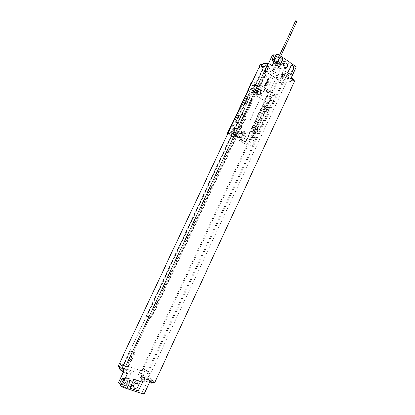 <?xml version="1.0" encoding="UTF-8"?>
<svg xmlns="http://www.w3.org/2000/svg" width="415" height="415" viewBox="0 0 415 415"><rect width="100%" height="100%" fill="white"/><g stroke="black" fill="none" stroke-linecap="round" stroke-linejoin="round"><path stroke-width="0.31" stroke-dasharray="2.08 1.56" d="M265.543 71.401L277.645 79.374L266.108 71.831L267.208 71.588L265.543 71.401L127.068 365.906L127.415 366.336L134.019 352.294L135.057 352.963L129.9 350.805L130.554 351.043L130.222 350.665L146.635 315.799L146.993 316.121L241.898 114.53L241.395 114.545L256.595 82.263L259.567 84.178L261.253 84.401L267.281 71.577L263.053 68.849L264.262 66.281L263.084 66.488L260.236 64.6M261.253 84.401L257.15 81.755L256.558 81.833L257.118 82.196L263.162 69.362L261.953 69.03L263.053 68.849M263.162 69.362L262.602 68.994L263.136 68.906L267.281 71.577M266.108 71.831L267.307 69.279L268.495 69.087L264.262 66.281M267.291 71.645L268.495 69.087M281.593 76.599L282.314 75.307L281.178 76.806L282.278 78.238C284.861 79.722 286.646 80.178 287.642 79.592C287.74 78.689 286.521 77.688 283.985 76.588L282.765 75.774L283.668 75.649L288.316 78.746L291.003 78.399M272.463 55.102L282.356 61.809L281.266 61.373C279.191 60.777 277.547 61.487 276.333 63.516L272.665 70.571L281.723 76.578M272.665 70.571L267.021 66.67L268.552 63.407M272.121 65.793L267.021 66.67M276.743 78.834L277.925 76.308L267.307 69.279M277.925 76.308L279.357 77.984L277.443 82.071L279.067 83.135L281.562 84.006L147.647 371.057L148.321 371.824L142.827 369.905L142.065 369.018L143.325 369.039L141.219 373.536L149.11 376.747L154.505 382.978M294.811 80.946L286.449 81.947L279.357 77.984M263.183 65.627C264.552 66.426 265.496 66.665 266.015 66.348L265.19 65.269C263.81 64.47 262.866 64.232 262.353 64.548L263.183 65.627M290.484 79.976C291.88 80.78 292.85 81.024 293.395 80.707L292.637 79.711C291.242 78.902 290.267 78.658 289.727 78.98L290.484 79.976M291.257 77.849L289.971 78.456L290.728 79.457C292.124 80.261 293.094 80.505 293.638 80.183L293.395 80.707M289.976 78.44L291.014 78.373M293.203 78.694L291.735 78.378L291.387 77.844M262.576 64.066L263.426 65.103C264.801 65.902 265.745 66.141 266.264 65.824L265.434 64.745L263.722 63.967M266.269 65.809L265.839 64.315L264.407 63.998L264.023 63.422M265.211 63.692L265.839 64.315M279.86 57.109L282.651 59.008L279.238 67.131M291.48 65.02L294.214 66.882L290.853 74.923M142.527 382.199L138.102 390.816L130.123 388.175M131.373 383.927C133.713 384.077 134.901 382.957 134.927 380.565L133.625 379.123C131.301 378.957 130.113 380.067 130.061 382.459L131.373 383.927M136.96 383.278L138.677 385.431L142.739 377.526L142.169 376.846L143.621 377.344C146.225 378.625 147.802 379.04 148.352 378.584C148.031 377.645 146.422 376.597 143.523 375.451L141.733 375.3L141.972 375.777L141.318 377.178L140.28 376.825L136.96 383.278C134.937 387.651 128.204 387.786 127.457 383.413L127.804 380.192L131.347 372.219L124.427 369.838L123.271 372.302M141.972 375.777L131.233 372.079M141.888 375.679L141.318 377.178M140.721 376.976L141.396 376.54C143.715 377.028 145.691 377.987 147.32 379.419L147.527 379.907C147.46 380.856 141.93 378.615 140.882 377.209L140.721 376.976M141.235 377.079L141.074 376.701L141.396 376.54L142.869 376.846C145.774 377.992 147.382 379.04 147.699 379.99L148.352 378.584M140.55 377.915L140.358 377.437C140.446 376.493 145.914 378.703 146.993 380.119L147.201 380.612C147.133 381.561 141.598 379.326 140.55 377.915M140.28 376.825L141.453 378.236L142.962 378.755C145.566 380.036 147.143 380.451 147.699 379.99M142.169 376.846L141.453 378.236M138.677 385.431C136.96 388.207 134.683 389.286 131.851 388.663L142.335 392.134L148.259 379.419L149.976 381.432M118.394 382.666L130.294 386.619C128.852 386.1 127.945 385.079 127.571 383.559L127.913 380.337L131.347 372.219M140.327 370.481L127.773 366.113L141.25 370.756L140.327 370.481L139.025 373.261L141.219 373.536M139.025 373.261L126.456 368.919L127.177 369.822L122.16 368.095L121.45 367.192L118.073 366.025M127.514 373.754L124.427 369.838M142.739 377.526L148.259 379.419M120.921 367.628C122.472 368.235 123.322 368.79 123.478 369.283L122.129 369.168C120.573 368.556 119.717 368.006 119.567 367.514L120.921 367.628M150.687 380.394C152.253 381.012 153.125 381.582 153.301 382.096L152.066 382.002C150.495 381.38 149.618 380.809 149.447 380.296L150.687 380.394M149.447 380.296L149.177 380.871L150.417 380.965C151.989 381.587 152.86 382.158 153.036 382.671M149.177 380.871L149.877 381.634M151.356 383.076L149.628 382.423M119.307 368.064L120.651 368.204C122.197 368.816 123.053 369.366 123.203 369.864L120.49 369.148M121.616 370.6L119.748 369.646M149.11 376.747L286.449 81.947M285.281 84.458L282.133 82.455L281.401 84.027M280.971 79.052L279.067 83.135M277.49 79.395L276.748 80.972L277.443 82.071M285.354 84.447L282.299 82.435L281.562 84.006L282.605 83.887L277.941 80.821L276.748 80.972M259.131 67.23L261.953 69.03L259.152 67.189M260.656 84.473L266.669 71.676M127.068 365.906L128.505 367.005L135.057 352.963M262.596 69.455L123.582 364.692L123.929 365.122L123.265 364.894L128.406 366.969L128.074 366.564L134.668 352.527M151.034 317.714L245.504 116.714L244.933 116.371L150.396 317.459L151.449 318.077L246.074 116.698L241.893 114.161L241.323 114.182L241.898 114.53M245.504 116.714L246.074 116.698M257.118 82.196L256.595 82.263M244.933 116.371L241.395 114.545M244.425 116.382L259.567 84.178M123.929 365.122L130.554 351.043M134.019 352.294L130.222 350.665M133.677 351.915L150.028 317.143L146.635 315.799M260.096 84.115L266.114 71.307M150.396 317.459L150.028 317.143M128.074 366.564L127.415 366.336M128.448 367.026L123.494 365.262L122.16 368.095M123.582 364.692L122.824 364.427L123.494 365.262M127.773 366.113L126.456 368.919M128.505 367.005L127.177 369.822M141.25 370.756L142.065 369.018M143.325 369.039L145.229 369.703L143.134 374.195M150.396 373.982L146.734 372.665L147.543 370.937L146.734 372.665M145.229 369.703L147.543 370.937M150.448 374.04L146.837 372.784M119.515 363.275L122.824 364.427L119.53 363.244M122.778 364.375L121.45 367.192M257.15 81.755L263.209 68.89M123.634 365.35L130.279 351.24M151.449 318.077L146.76 316.23L241.893 114.161M256.558 81.833L262.602 68.994M123.265 364.894L129.9 350.805M146.76 316.23L146.35 315.867L241.323 114.182M146.35 315.867L146.993 316.121M141.354 370.875L277.645 79.374M148.321 371.824L282.605 83.887M142.827 369.905L277.941 80.821M265.906 75.805L268.666 77.615L269.174 79.613L249.96 120.583L248.222 121.19L245.317 119.432L244.855 117.497L264.194 76.355L265.735 75.712L268.63 77.621L269.138 79.618L249.923 120.583L248.191 121.19L245.353 119.479L244.824 117.497L264.158 76.36L265.87 75.81M261.881 69.046L263.084 66.488M144.005 394.25L142.335 392.134M121.102 384.575L122.046 384.892L121.756 384.498L127.379 386.656L129.828 381.675L130.85 380.545C131.519 380.674 131.56 381.546 130.979 383.17L128.66 388.362L127.379 386.656M120.599 385.701L127.218 388.191L126.923 387.792L128.66 388.362M122.046 384.892L124.505 379.891L125.527 378.75C126.186 378.874 126.222 379.751 125.631 381.375L123.297 386.593M125.652 386.085L128.1 381.1L129.122 379.958C129.791 380.088 129.833 380.965 129.247 382.589L126.923 387.792M123.592 386.993L126.855 379.912L126.601 377.36L125.065 377.583L121.756 384.498M127.218 388.191L130.466 381.126L126.855 379.912M130.466 381.126L130.201 378.579L128.655 378.791L125.356 385.691M128.655 378.791L125.065 377.583M130.201 378.579L126.601 377.36M143.621 377.344L142.962 378.755M140.529 377.515L140.711 377.972C141.707 379.31 146.962 381.437 147.029 380.529L146.832 380.062C145.805 378.719 140.612 376.618 140.529 377.515L139.829 379.014C139.917 378.112 145.115 380.207 146.137 381.556L146.334 382.028L145.411 382.194L140.441 379.891C141.733 381.468 143.393 382.236 145.411 382.194M139.829 379.014L140.441 379.891M281.095 64.133C282.812 66.846 282.262 68.356 279.445 68.662L279.067 68.465C277.339 65.778 277.879 64.258 280.68 63.915L281.095 64.133M282.314 75.307L281.443 74.731L283.985 68.667L286.781 68.226C287.694 65.409 287.087 63.116 284.955 61.342L282.356 61.809M281.266 61.373C284.052 62.883 284.96 65.311 283.985 68.667M282.107 74.897L281.588 75.162L281.801 75.961C283.487 77.543 285.396 78.394 287.533 78.508L288.072 78.243C288.861 77.32 283.901 74.534 282.107 74.897M281.443 74.731L283.315 74.461L284.581 75.307C287.118 76.412 288.332 77.413 288.233 78.321C287.237 78.912 285.447 78.461 282.869 76.972L281.769 75.535L281.178 76.806M288.368 77.61C289.156 76.676 284.197 73.891 282.402 74.264L281.884 74.529C281.111 75.463 286.008 78.222 287.828 77.875L288.368 77.61L288.072 78.243M282.542 74.352L282.044 74.601C282.698 76.272 284.581 77.335 287.694 77.787L288.207 77.532C288.954 76.651 284.244 74.005 282.542 74.352M288.84 76.178L288.882 76.075C287.989 74.378 286.091 73.356 283.175 72.993L282.677 73.248C283.326 74.928 285.209 75.987 288.321 76.433L288.84 76.178L288.207 77.532M282.184 75.328L281.769 75.535M283.985 76.588L284.581 75.307M282.765 75.774L283.315 74.461M283.668 75.649L286.781 68.226M288.316 78.746L293.664 67.266L284.955 61.342M276.265 54.329L278.501 55.849L279.005 55.75L275.975 62.089L278.994 64.123L282.013 57.799L279.005 55.75M275.57 55.735L276.364 56.274L275.866 56.373L278.854 58.401L279.352 58.308L277.329 62.852L277.464 64.268L279.233 62.515L281.505 57.898L282.013 57.799M281.505 57.898L282.947 58.878L280.789 59.283L278.766 63.822L278.906 65.238L280.68 63.49L282.947 58.878M279.352 58.308L280.789 59.283M293.664 67.266L296.383 66.836M281.453 61.342C279.373 60.74 277.728 61.456 276.514 63.485L272.847 70.54M276.364 56.274L274.325 60.834L274.45 62.24L276.224 60.481L278.501 55.849M275.975 62.089L273.89 63.604L272.982 62.629L275.866 56.373M278.854 58.401L275.985 64.641L276.898 65.627L278.994 64.123M272.982 62.629L275.985 64.641M273.89 63.604L276.898 65.627M243.859 132.136L240.207 139.912L239.808 139.57L243.46 131.783L245.021 132.504L241.369 140.291L241.011 140.27L244.658 132.494M241.525 135.913L240.285 136.042C239.362 134.201 239.844 133.319 241.722 133.402L242.433 134.937L241.992 134.922M240.321 133.36L240.456 133.454C241.395 135.285 240.923 136.162 239.04 136.089L238.89 135.99C237.971 134.154 238.449 133.282 240.321 133.36M238.158 137.121C235.544 135.223 238.215 130.367 240.902 132.126L241.146 132.292C243.818 134.149 241.182 139.087 238.459 137.329L236.861 137.069C234.252 135.181 236.918 130.341 239.595 132.095L239.839 132.261C242.5 134.107 239.875 139.025 237.162 137.272L236.861 137.069M231.088 125.517L252.408 138.122L248.741 145.976L227.757 133.755M233.842 129.729C231.363 129.605 230.73 130.756 231.938 133.179L232.146 133.324C234.636 133.423 235.264 132.266 234.024 129.848L233.842 129.729M251.443 82.352L272.24 95.678L268.624 103.418L247.895 90.325M253.954 87.01L253.809 86.922C251.345 87.02 250.836 88.229 252.289 90.553L252.408 90.62C254.883 90.558 255.401 89.355 253.954 87.01M259.572 89.567L259.359 89.443C256.553 87.861 254.369 93.069 257.175 94.672L257.331 94.765C260.138 96.42 262.389 91.201 259.572 89.567M266.679 107.578L269.817 107.418L266.679 107.578L265.833 109.394L264.749 108.714L265.18 107.791L267.473 107.677L267.151 109.871L265.393 112.128L263.115 112.211L263.546 111.287L265.112 111.225C266.425 110.333 266.835 109.472 266.326 108.642L264.749 108.714M266.57 107.511L263.743 105.612L262.845 107.527L264.531 107.521C265.035 108.351 264.63 109.212 263.312 110.105L261.756 110.177L261.32 111.101L263.115 112.211M265.18 107.791L263.395 106.676L262.96 107.599M261.756 110.177L253.529 127.758L253.97 126.824L255.775 127.913L255.339 128.842L256.439 129.501L264.63 111.962L263.546 111.287M252.367 138.06L255.464 138.19L257.409 134.009L254.374 133.921L255.23 132.089L254.13 131.431L253.695 132.364L251.884 131.28L252.201 130.279L251.298 132.209L254.286 133.952L252.367 138.06L231.264 125.584L233.775 125.589L231.643 125.517M254.374 133.921L251.298 132.209M255.324 86.849L255.173 86.766C252.704 86.86 252.196 88.073 253.648 90.408L253.767 90.48C256.252 90.413 256.771 89.204 255.324 86.849M232.696 128.717L231.29 131.7L232.877 134.533L235.86 134.382L237.261 131.405L235.684 128.577L232.696 128.717L233.987 128.733L231.311 134.419L232.384 131.726L231.29 131.7M235.129 129.75C232.644 129.63 232.011 130.782 233.22 133.215L233.432 133.36C235.928 133.459 236.555 132.297 235.31 129.874L235.129 129.75M253.103 91.565L256.019 91.513L257.399 88.582L255.868 85.692L252.948 85.739L251.557 88.68L253.103 91.565L256.019 91.513M237.261 131.405L238.568 131.436L236.986 128.593L235.684 128.577M236.986 128.593L233.987 128.733M240.332 128.702L238.044 127.592C235.928 125.683 235.409 123.312 236.477 120.48L241.722 109.353L242.459 108.792L236.955 120.475C235.881 123.307 236.405 125.683 238.521 127.597L240.363 128.702L241.603 127.415L237.032 137.147L235.71 137.095L236.97 134.413L235.86 134.382M238.568 131.436L239.854 128.697M257.399 88.582L258.571 88.452L259.826 85.786L261.243 85.62L256.735 95.211L255.391 94.361C253.415 93.391 251.832 93.92 250.629 95.943L244.71 108.523L242.459 108.792M261.243 85.62L269.252 90.771L245.291 141.972L243.309 140.81L247.241 132.421L245.249 131.239L244.098 131.213L243.46 131.783M239.808 139.57L240.695 139.616L238.418 138.283L239.024 138.309L239.927 136.4L239.834 133.454L242.054 131.861L244.326 133.21L245.249 131.239M239.024 138.309L237.032 137.147M233.775 125.589L241.494 109.218L243.123 107.967L243.387 107.407L242.879 106.276L243.107 106.416L248.326 95.341C249.856 92.701 251.926 91.933 254.535 93.038L256.143 94.044L256.662 93.992L256.735 95.211M243.107 106.416L244.71 108.523L238.76 121.154L236.477 120.48M242.879 106.276L254.177 81.994L255.578 82.896L252.927 88.525L254.473 91.425M256.143 94.044L257.399 91.373M227.871 133.516L229.869 133.578L231.311 134.419M229.869 133.578L233.661 125.522M252.927 88.525L251.557 88.68M259.826 85.786L255.37 82.922L254.11 85.599L252.948 85.739M232.384 131.726L233.977 134.569L236.97 134.413M235.71 137.095L231.119 134.413M258.571 88.452L257.041 85.552L254.11 85.599M233.977 134.569L232.877 134.533M240.207 139.912L241.011 140.27M243.309 140.81L241.369 140.291M248.741 145.976L252.081 146.199L245.291 141.972M238.418 138.283L239.315 136.374L238.869 136.359L241.141 137.692L241.966 135.928M240.695 139.616L241.587 137.707L239.315 136.374L239.927 136.4M239.834 133.454L238.781 133.423L238.869 136.359M242.054 131.861L240.991 131.84L238.781 133.423M244.326 133.21L243.257 133.179L240.991 131.84M243.257 133.179L242.433 134.937M241.587 137.707L241.141 137.692M244.098 131.213L246.079 132.39L247.241 132.421M246.079 132.39L242.163 140.752M243.823 131.794L245.021 132.504M272.24 95.678L275.799 95.377L269.543 91.352L245.633 142.438M269.543 91.352L269.252 90.771M255.464 138.19L254.473 141.079L248.046 137.287L251.449 129.241L267.167 96.42L273.444 100.42L271.929 103.211L268.624 103.418M265.984 105.789L254.084 131.244L252.424 137.5L255.749 132.245L267.623 106.821L269.734 100.752L265.984 105.789L268.334 105.659L256.356 131.296L254.478 137.583L258.031 132.297L269.983 106.697L271.825 100.44L268.334 105.659M257.409 134.009L269.817 107.418M269.709 107.35L271.929 103.211M254.473 141.079L252.081 146.199M275.799 95.377L273.444 100.42M255.573 138.257L252.408 138.122M265.833 109.394L267.416 109.321C267.924 110.157 267.519 111.018 266.202 111.905L265.112 111.225M264.63 111.962L266.202 111.905M256.439 129.501L257.969 129.527C258.472 130.383 258.078 131.249 256.781 132.126L255.656 131.467L254.13 131.431M255.23 132.089L256.755 132.126M247.911 90.288L268.588 103.345L271.82 103.143M250.437 89.931L248.32 90.159M248.279 90.247L250.546 90.003M266.617 107.418L263.81 105.612L262.913 107.527L262.368 107.184L261.165 109.762L261.709 110.1L253.482 127.685L252.932 127.358L251.718 129.952L252.268 130.279L251.366 132.214M266.684 107.412L268.588 103.345M262.368 107.184L263.873 107.106C264.371 107.936 263.966 108.797 262.654 109.695L261.165 109.762M252.932 127.358L254.385 127.369C254.883 128.219 254.483 129.091 253.192 129.973L251.718 129.952M266.326 108.642L267.416 109.321L266.316 108.642M255.775 127.913L258.011 127.934L257.663 130.191L255.92 132.416L253.695 132.364M255.339 128.842L256.869 128.863C257.373 129.719 256.973 130.585 255.676 131.467L256.781 132.126M263.395 106.676L265.678 106.551L265.351 108.746L263.592 111.007L261.32 111.101M253.529 127.758L255.054 127.773C255.552 128.624 255.152 129.496 253.861 130.377L252.32 130.346M253.97 126.824L256.195 126.84L255.842 129.091L254.094 131.327L251.884 131.28M265.393 112.128L263.592 111.007M267.151 109.871L265.351 108.746M267.473 107.677L265.678 106.551M254.265 133.853L257.3 133.941M252.035 82.274L254.177 81.994M265.097 89.152L263.904 88.488L265.097 89.152M296.912 21.456L295.646 20.983M255.92 132.416L254.094 131.327M257.663 130.191L255.842 129.091M258.011 127.934L256.195 126.84M257.041 85.552L255.868 85.692M260.957 89.422L260.739 89.298C257.928 87.705 255.739 92.939 258.55 94.547L258.706 94.641C261.523 96.306 263.779 91.061 260.957 89.422M258.711 94.2C256.283 92.804 258.177 88.286 260.61 89.666L260.791 89.77C263.235 91.186 261.284 95.715 258.851 94.278L258.711 94.2M235.046 120.35L246.194 96.711L247.449 96.259L251.386 98.729L251.775 100.197L240.705 123.732L239.413 124.184L235.378 121.771L235.015 120.35L246.157 96.711L247.449 96.285L251.355 98.729L251.739 100.202L240.674 123.732L239.377 124.184L235.414 121.818L235.015 120.35M279.02 66.748L281.173 67.277L280.587 66.488L278.434 65.954L279.02 66.748M267.032 91.487C268.661 92.405 269.766 92.706 270.357 92.395L269.397 91.253C267.794 90.34 266.689 90.029 266.077 90.325L267.032 91.487M270.201 92.727C269.615 93.038 268.505 92.737 266.876 91.814L265.911 90.667C266.503 90.356 267.613 90.662 269.242 91.585L270.201 92.727L270.357 92.395M267.54 79.192L267.966 79.364L267.54 79.192M267.473 78.866L268.863 79.436L268.157 79.467L268.593 80.012L267.281 79.41L267.473 78.866M267.151 80.245L267.167 79.623L267.857 80.235L268.225 80.344L267.966 79.888L268.479 80.162L268.256 80.635L267.27 79.903L267.151 80.245M266.824 80.256L268.209 80.821L268.095 81.07L266.638 80.655L266.824 80.256M266.425 81.107L267.81 81.672L267.623 82.071L266.238 81.506L266.425 81.107M266.181 81.62L267.473 82.403L266.181 81.62M266.632 82.445L266.321 82.362L266.632 82.445M266.788 82.507L266.653 82.793L266.114 82.512L266.503 82.134L267.364 82.544L267.172 82.943L266.788 82.507M265.745 82.549L267.136 83.114L266.508 83.093L266.892 83.638L265.771 83.15L266.321 83.031L265.745 82.549M265.46 83.156L266.622 83.628L266.715 84.022L265.579 83.56L265.46 83.156M265.574 84.229L265.543 83.638L266.674 84.095L265.61 83.929L265.87 84.105L265.574 84.229M265.387 84.494L266.145 84.842L265.387 84.494M265.496 84.276L266.357 84.686L266.165 85.085L265.107 84.66L265.496 84.276M265.024 85.397L264.998 84.8L266.134 85.257L265.045 85.111L265.901 85.755L265.024 85.397M264.708 85.412L265.745 86.087L264.708 85.412M264.454 85.308L264.516 85.589L264.454 85.308M264.293 85.64L265.688 86.206L265.055 86.19L265.439 86.73L264.319 86.247L264.869 86.128L264.293 85.64M284.778 73.082L285.759 73.595L284.918 73.932L285.447 74.285L286.293 73.948L287.611 74.84L286.76 73.668L284.778 73.082M141.007 380.654L142.962 381.93L144.394 382.007L142.781 381.561L142.438 380.742L141.811 380.529L142.148 381.344L141.007 380.654M249.726 98.806L251.874 98.749L250.862 100.907L249.726 98.806M139.258 333.489L141.681 333.032L140.586 335.362L139.258 333.489M259.453 92.099L258.939 93.188L257.86 93.209L257.29 92.14L257.803 91.046L258.887 91.025L259.453 92.099M246.987 97.354L247.366 97.499L246.987 97.354M246.93 97.074L248.154 97.551L247.537 97.587L247.921 98.054L246.764 97.546L246.93 97.074M246.65 98.272L246.666 97.733L247.273 98.256L247.599 98.345L247.371 97.956L247.822 98.184L247.625 98.594L246.754 97.976L246.65 98.272M246.36 98.282L247.485 98.978L246.199 98.63L246.36 98.282M246.012 99.024L247.236 99.501L247.075 99.844L245.846 99.372L246.012 99.024M245.799 99.475L246.941 100.134L245.799 99.475M246.199 100.176L245.929 100.108L246.199 100.176M246.339 100.233L245.742 100.243L246.085 99.911L246.847 100.254L246.681 100.606L246.339 100.233M245.421 100.28L246.65 100.752L246.095 100.746L246.432 101.208L245.441 100.803L245.929 100.695L245.421 100.28M245.172 100.809L246.277 101.54L245.172 100.809M245.275 101.732L245.244 101.224L246.245 101.608L245.275 101.732M245.115 101.966L245.784 102.256L245.115 101.966M245.203 101.779L245.965 102.121L245.799 102.469L244.866 102.111L245.203 101.779M244.793 102.754L244.772 102.235L245.768 102.619L244.809 102.505L245.566 103.05L244.793 102.754M244.518 102.77L245.431 103.34L244.518 102.77M244.15 102.972L245.379 103.444L244.824 103.439L245.166 103.9L244.176 103.496L244.658 103.387L244.15 102.972M130.294 386.619L131.851 388.663M283.046 82.984L284.218 80.474M147.761 373.069L146.469 375.834M123.276 379.476L124.505 379.891M128.1 381.1L129.828 381.675M122.944 380.472L125.631 381.375M129.247 382.589L130.979 383.17M143.523 375.451L142.869 376.846M282.869 76.972L282.278 78.238M273.215 60.082L274.325 60.834M277.329 62.852L278.766 63.822M273.978 58.966L276.224 60.481M279.233 62.515L280.68 63.49M238.76 121.154C237.935 123.437 238.428 125.252 240.233 126.601L238.993 127.893L238.485 127.887M240.233 126.601L241.603 127.415M255.391 94.361L255.318 93.147L256.662 93.992L255.033 92.986C252.424 91.886 250.354 92.654 248.818 95.294L243.335 106.925M254.535 93.038L255.318 93.147L254.8 93.193M250.629 95.943L248.326 95.341M243.387 107.407L244.207 107.91M243.123 107.967L243.942 108.471M257.84 133.07L255.905 131.908M254.239 130.912L251.449 129.241M254.084 131.244L256.356 131.296M254.426 137.432L252.362 137.355M254.639 137.562L252.574 137.479M265.828 106.121L263.079 104.398M269.377 108.351L267.468 107.153M267.623 106.821L269.983 106.697M271.898 100.601L269.734 100.752M271.685 100.466L269.527 100.622M255.749 132.245L258.031 132.297M263.312 110.105L262.654 109.695M264.526 107.521L263.862 107.106L264.531 107.521M257.969 129.527L256.869 128.863M255.054 127.773L254.385 127.369M253.835 130.377L253.166 129.973M258.851 94.278L257.471 94.314C255.049 92.924 256.937 88.421 259.365 89.796L259.546 89.899C261.979 91.31 260.039 95.824 257.611 94.392L257.471 94.314C255.007 92.939 256.895 88.442 259.365 89.796L260.61 89.666M257.456 94.075C255.873 91.378 256.486 90.071 259.292 90.164C260.869 92.856 260.257 94.164 257.456 94.075M266.077 90.325L267.265 89.521L269.563 90.159L270.227 90.942C269.833 91.181 269.065 90.973 267.924 90.325L267.265 89.521L267.545 89.189L268.163 89.925L270.3 90.506L269.688 89.77L267.545 89.189L278.434 65.954M289.971 78.456L289.727 78.98M266.264 65.824L266.015 66.348M262.524 64.185L262.353 64.548M134.927 380.565L137.292 383.538M130.061 382.459L133.443 386.842M140.685 376.737L140.358 377.437M147.527 379.907L147.201 380.612M153.301 382.096L153.114 382.506M149.182 380.97L149.556 382.324M123.478 369.283L123.203 369.864M119.567 367.514L119.437 367.789M121.585 370.564L123.146 369.931M123.198 377.961L125.527 378.75M129.122 379.958L130.85 380.545M141.733 375.3L141.074 376.701M147.029 380.529L146.334 382.028M284.866 67.79L279.445 68.662M284.254 63.293L280.68 63.915M281.884 74.529L281.588 75.162M282.677 73.248L282.044 74.601M288.882 76.075L285.385 73.279L282.75 73.159M287.642 79.592L288.233 78.321M274.45 62.24L272.214 60.735M278.906 65.238L277.464 64.268M241.857 133.495L240.456 133.454M240.285 136.042L238.89 135.99M241.146 132.292L239.839 132.261M253.809 86.922L255.173 86.766M252.408 90.62L253.767 90.48M238.044 127.592L240.363 128.702M254.478 137.583L252.424 137.5M271.825 100.44L269.672 100.591M253.192 129.973L253.861 130.377M263.904 88.488L279.471 55.304M265.19 89.111L280.659 56.113M231.938 133.179L233.22 133.215M234.024 129.848L235.31 129.874M259.359 89.443L260.739 89.298M257.331 94.765L258.706 94.641M270.367 92.384L270.3 90.506L281.173 67.277M265.911 90.667L266.067 90.335"/><path stroke-width="0.62" d="M124.251 369.272L266.995 65.819L259.152 67.189L119.515 363.275L124.251 369.272L122.814 372.151L127.514 373.754L121.393 386.796L144.005 394.25L149.976 381.432L154.505 382.978L294.811 80.946L291.003 78.399L296.383 66.836L277.635 54.049L272.121 65.793L268.173 63.153L260.236 64.6L259.027 67.163L266.938 65.778L268.173 63.153M293.644 80.168L292.881 79.187L291.014 78.373M291.257 77.849L292.814 78.238L293.649 79.971M262.576 64.066L263.722 63.967M262.679 63.946L264.023 63.422L265.211 63.692M286.542 63.189C288.275 65.949 287.72 67.484 284.866 67.79L284.488 67.588C282.745 64.859 283.289 63.319 286.122 62.971L286.542 63.189M275.835 64.849L280.047 57.073L282.838 58.977L279.425 67.1L275.835 64.849L280.047 57.073M291.045 74.897L287.522 72.687L291.678 64.989L294.406 66.851L291.045 74.897L287.714 72.661L291.678 64.989M130.123 388.175L133.879 379.269L142.646 382.345L138.216 390.966L130.123 388.175M130.237 388.326L133.879 379.269M133.998 379.414L142.646 382.345M134.776 388.331C137.152 388.476 138.356 387.335 138.382 384.907L137.064 383.444C134.704 383.284 133.5 384.415 133.443 386.842L134.776 388.331M119.53 363.244L118.073 366.025L122.814 372.151M153.114 382.506L151.802 382.583L149.877 381.634M149.628 382.423L150.946 383.304L152.979 382.744M151.356 383.076L150.946 383.304M119.307 368.064L120.49 369.148M119.748 369.646L121.585 370.564M121.616 370.6L121.071 370.507M119.406 363.198L124.184 369.246M121.393 386.796L120.599 385.701L122.944 380.472C123.535 378.848 123.504 377.972 122.845 377.847L123.198 377.961M123.271 372.302L118.394 382.666L119.364 384L121.828 378.988L122.845 377.847M119.364 384L121.102 384.575M268.552 63.407L272.463 55.102L274.133 54.759L272.09 59.324L272.214 60.735L273.978 58.966L276.265 54.329L277.635 54.049M274.133 54.759L275.57 55.735M279.425 67.1L276.027 64.818M227.757 133.755L227.321 133.5L231.088 125.517L231.643 125.517M247.895 90.325L251.443 82.352L252.035 82.274M227.321 133.5L227.871 133.516M248.32 90.159L247.734 90.226M231.295 125.517L247.911 90.288L248.279 90.247M295.646 20.983L296.912 21.456L280.659 56.113M121.828 378.988L123.276 379.476M272.09 59.324L273.215 60.082M137.292 383.538L138.382 384.907M149.556 382.324L150.1 382.91M119.437 367.789L119.292 368.095M119.302 368.193L120.236 370.133M286.122 62.971L284.254 63.293M279.471 55.304L295.641 20.838"/></g></svg>
